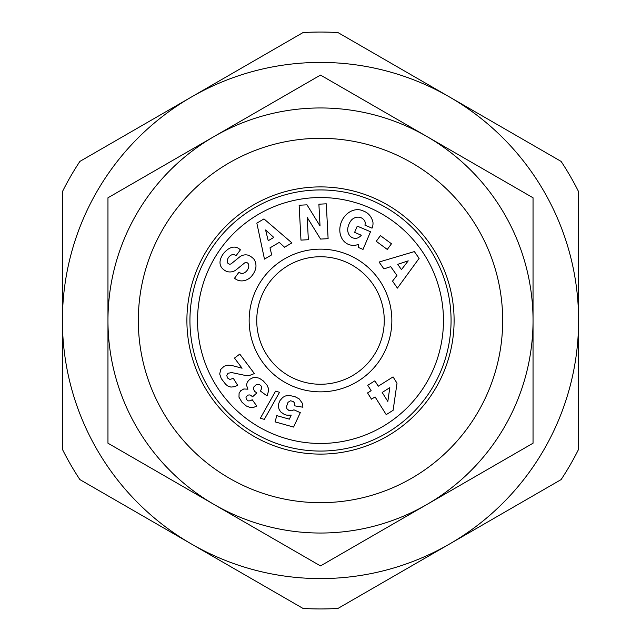 <?xml version="1.0" encoding="UTF-8"?>
<svg xmlns="http://www.w3.org/2000/svg" width="641" height="641" viewBox="0 0 641 641"><rect width="100%" height="100%" fill="white"/><g stroke="black" fill="none" stroke-linecap="round" stroke-linejoin="round"><path stroke-width="0.96" d="M320.5 454.1A133.6 133.6 0 0 0 454.1 320.5A133.6 133.6 0 0 0 320.5 186.9A133.6 133.6 0 0 0 186.9 320.5A133.6 133.6 0 0 0 320.5 454.1M320.5 32.05A288.45 288.45 0 0 0 303.017 32.579L191.459 96.991A258.091 258.091 0 0 0 62.409 320.5L62.409 191.683A288.45 288.45 0 0 1 79.893 161.404L191.459 96.991A258.091 258.091 0 0 1 449.541 96.991L561.107 161.404A288.45 288.45 0 0 1 578.591 191.683L578.591 449.317A288.45 288.45 0 0 1 561.107 479.596L337.983 608.421A288.45 288.45 0 0 1 303.017 608.421L191.459 544.009A258.091 258.091 0 0 0 578.591 320.5A258.091 258.091 0 0 0 449.541 96.991L337.983 32.579A288.45 288.45 0 0 0 320.5 32.05M320.5 502.68A182.18 182.18 0 0 0 502.68 320.5A182.18 182.18 0 0 0 320.5 138.32A182.18 182.18 0 0 0 138.32 320.5A182.18 182.18 0 0 0 320.5 502.68M320.5 256.737A63.763 63.763 0 0 1 384.263 320.5A63.763 63.763 0 0 1 320.5 384.263A63.763 63.763 0 0 1 256.737 320.5A63.763 63.763 0 0 1 320.5 256.737M250.198 277.657A13.701 11.658 -54.1 0 1 235.495 278.963A13.701 11.658 -54.1 0 1 235.383 278.883L234.518 278.242L239.061 272.088L240.159 272.898A6.186 4.11 126.5 0 0 246.689 270.935A6.186 4.11 126.5 0 0 248.179 263.651A2.556 2.556 0 0 0 244.445 263.082L236.152 269.805A9.599 9.599 0 0 1 231.137 271.888A13.028 11.097 126.5 0 1 227.106 271.576A9.976 7.724 -143.5 0 1 222.018 268.098A12.916 9.847 139.5 0 1 221.906 267.962A12.916 9.847 139.5 0 1 221.089 257.698A61.055 33.22 -150.1 0 1 222.115 255.615A61.055 33.22 -150.1 0 1 226.674 250.327A13.132 9.831 -61.7 0 1 237.963 248.019A13.132 9.831 -61.7 0 1 239.47 249.101L240.431 249.806L235.984 255.831L234.999 255.102A5.505 3.79 126.5 0 0 229.686 256.152A5.505 3.79 126.5 0 0 227.339 262.105A2.556 2.556 0 0 0 231.457 263.579L239.582 257.001A9.599 9.599 0 0 1 246.977 254.95A13.701 11.706 -53.5 0 1 248.035 255.158A9.976 6.13 -143.5 0 1 253.916 259.156A13.685 11.674 127.1 0 1 255.719 268.507A14.615 10.192 127.1 0 1 250.198 277.657M365.242 223.22A4.799 4.799 0 0 0 364.392 220.496A10.873 8.966 -65.9 0 0 361.195 217.804A10.873 8.966 -65.9 0 0 352.061 219.446A9.815 5.489 -69.4 0 0 347.67 229.59A10.889 8.718 -66.8 0 0 352.478 237.739A10.889 8.718 -66.8 0 0 357.854 237.899A14.791 12.403 -138.7 0 0 361.187 235.359A14.791 12.403 -138.7 0 0 361.3 235.231L354.601 232.395L357.261 226.121L370.514 231.738L363.022 249.413L358.151 247.346L358.72 244.317A18.285 15.152 -67 0 1 348.343 244.349A18.285 15.152 -67 0 1 341.525 221.602A18.285 15.152 -67 0 1 362.622 210.681L364.625 211.53A18.293 15.52 -68.9 0 1 372.942 222.203A11.834 11.834 0 0 1 372.205 227.763L372.028 228.172L364.865 225.095A4.799 4.799 0 0 0 365.242 223.22M320.5 391.851A71.351 71.351 0 0 0 391.851 320.5A71.351 71.351 0 0 0 320.5 249.149A71.351 71.351 0 0 0 249.149 320.5A71.351 71.351 0 0 0 320.5 391.851M320.5 189.936A130.564 130.564 0 0 0 189.936 320.5A130.564 130.564 0 0 0 320.5 451.064A130.564 130.564 0 0 0 451.064 320.5A130.564 130.564 0 0 0 320.5 189.936M320.5 197.532A122.968 122.968 0 0 1 443.468 320.5A122.968 122.968 0 0 1 320.5 443.468A122.968 122.968 0 0 1 197.532 320.5A122.968 122.968 0 0 1 320.5 197.532M426.77 136.437A212.54 212.54 0 0 0 107.96 320.5A212.54 212.54 0 0 0 426.77 504.563L320.5 565.923L107.96 443.211L107.96 197.789L320.5 75.077L533.04 197.789L533.04 320.5A212.54 212.54 0 0 0 426.77 136.437M426.77 504.563A212.54 212.54 0 0 0 533.04 320.5L533.04 443.211L426.77 504.563M260.47 391.082L261.72 388.134L261.352 386.186L259.285 384.32L256.392 384.488L253.788 386.996L253.339 388.646L254.525 391.322L256.857 392.909L252.554 396.803L250.567 395.152L249.213 394.896L247.746 395.201L245.984 397.22L246.32 399.343L248.219 400.905L250.447 400.785L252.193 399.712L256.777 406.017L253.884 407.275L250.23 407.516L246.376 406.025L241.994 402.252L238.981 397.196L239.093 393.358L240.695 390.73L243.812 388.967L247.939 389.191L246.513 385.161L247.266 382.084L249.702 379.336L252.923 377.733L255.919 377.381L259.421 378.278L263.283 380.922L267.009 385.177L268.25 387.941L268.547 390.938L267.065 395.914L260.47 391.082M294.772 405.857L294.251 402.604L293.241 401.482L290.525 400.785L288.017 402.308L286.559 406.506L286.912 408.766L289.147 410.641L291.783 410.801L293.923 409.815L300.3 412.652L293.578 427.066L275.053 421.866L276.8 415.632L289.347 419.158L291.214 415.12L286.807 415.168L284.219 414.374L280.59 411.81L278.979 409.086L278.418 406.21L278.811 403.277L280.021 400.513L282.777 397.388L285.445 395.978L289.323 395.457L294.9 396.635L299.227 398.926L302.304 403.213L302.921 407.219L294.772 405.857M393.117 410.296L386.219 414.639L375.081 396.923L371.484 399.183L367.557 392.941L371.147 390.681L367.758 385.289L374.865 380.826L378.254 386.211L393.061 376.9L397.011 383.182L393.117 410.296M260.342 418.252L275.574 391.17L279.524 392.276L264.332 419.374L260.342 418.252M220.744 369.4L224.214 366.187L227.956 365.162L232.026 365.538L242.074 368.206L234.478 358.079L239.774 354.104L254.373 373.575L250.142 375.225L246.272 375.634L231.649 372.565L228.012 373.286L226.762 375.434L227.507 377.998L229.807 379.416L233.364 378.422L237.707 385.321L234.638 386.699L230.888 387.084L227.843 386.018L225.72 384.392L221.249 378.567L219.703 374.024L220.744 369.4M376.243 241.304L380.425 235.624L391.475 243.772L387.284 249.445L376.243 241.304M383.919 268.908L379.079 262.033L414.358 251.593L419.118 258.363L397.428 288.105L392.516 281.127L396.915 275.446L390.73 266.648L383.919 268.908M271.704 254.838L264.469 259.116L256.841 223.132L263.964 218.91L291.903 242.883L284.556 247.226L279.244 242.394L269.989 247.867L271.704 254.838M320.035 225.944L318.889 204.199L326.277 203.814L328.112 238.676L320.556 239.077L307.183 217.419L308.361 239.718L300.974 240.111L299.131 205.24L306.999 204.832L320.035 225.944M387.829 401.434L389.808 387.661L382.18 392.46L387.829 401.434M401.442 269.613L408.229 260.847L397.724 264.332L401.442 269.613M273.787 237.426L265.59 229.967L268.226 240.712L273.787 237.426M62.409 449.317A288.45 288.45 0 0 0 79.893 479.596L191.459 544.009A258.091 258.091 0 0 1 62.409 320.5L62.409 449.317"/></g></svg>
